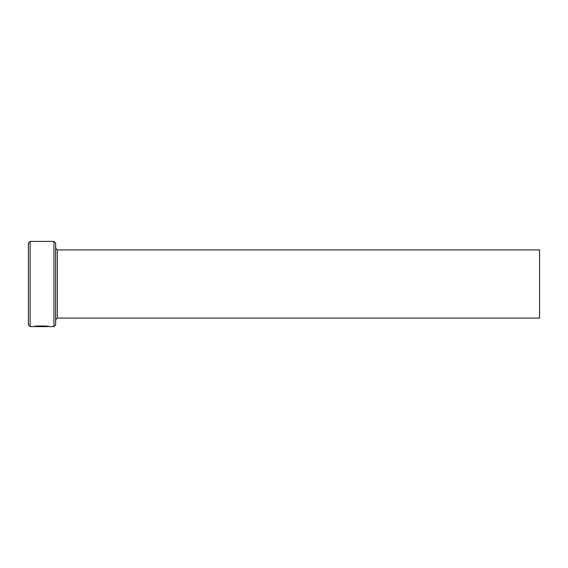 <?xml version="1.0" encoding="UTF-8"?>
<svg xmlns="http://www.w3.org/2000/svg" width="568" height="568" viewBox="0 0 568 568"><rect width="100%" height="100%" fill="white"/><g stroke="black" fill="none" stroke-linecap="round" stroke-linejoin="round"><path stroke-width="0.85" d="M47.826 326.309L47.826 326.6C48.202 326.288 38.077 325.791 35.983 326.515L44.751 326.586L34.03 326.586C34.485 325.627 49.856 325.862 49.366 326.6L47.826 326.387M53.96 241.4L55.664 243.104L55.664 324.896L53.96 326.6L53.96 241.4L30.104 241.4L30.104 326.6L28.4 324.896L28.4 243.104L30.104 241.4M57.368 249.92L539.6 249.92L539.6 318.08L57.368 318.08L57.368 249.92L55.664 248.216M53.96 326.6L49.352 326.6M47.818 326.6L30.104 326.6M57.368 318.08L55.664 319.784"/></g></svg>
